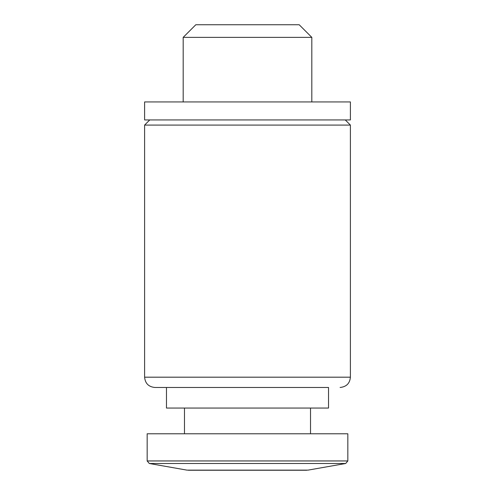 <?xml version="1.0" encoding="UTF-8"?>
<svg xmlns="http://www.w3.org/2000/svg" width="495" height="495" viewBox="0 0 495 495"><rect width="100%" height="100%" fill="white"/><g stroke="black" fill="none" stroke-linecap="round" stroke-linejoin="round"><path stroke-width="0.74" d="M183.187 37.366L195.803 24.75L299.197 24.75L311.813 37.366L183.187 37.366L183.187 101.927M306.665 470.25L188.335 470.25L308.008 470.132L186.992 470.132L149.298 463.487L147.17 460.95L147.17 433.781L347.83 433.781L347.83 460.95L147.17 460.95M184.474 433.781L184.474 408.053M166.469 408.053L328.532 408.053L328.532 387.474L166.469 387.474L166.469 408.053M149.744 119.932L144.602 125.08L144.602 377.184C145.208 383.433 148.642 386.861 154.892 387.474L328.532 387.474M144.602 125.08L350.398 125.08L350.398 377.184C349.847 383.378 346.42 386.805 340.108 387.474M144.602 119.932L350.398 119.932L350.398 101.927L144.602 101.927L144.602 119.932M149.298 463.487L345.702 463.487L347.83 460.95M144.602 377.184L350.398 377.184M308.008 470.132L345.702 463.487M310.526 433.781L310.526 408.053M345.256 119.932L350.398 125.08M311.813 101.927L311.813 37.366"/></g></svg>
